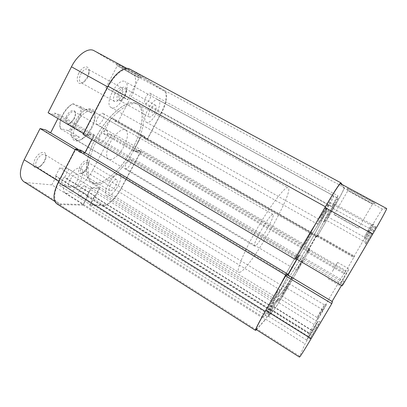 <?xml version="1.0" encoding="UTF-8"?>
<svg xmlns="http://www.w3.org/2000/svg" width="407" height="407" viewBox="0 0 407 407"><rect width="100%" height="100%" fill="white"/><g stroke="black" fill="none" stroke-linecap="round" stroke-linejoin="round"><path stroke-width="0.31" stroke-dasharray="2.04 1.53" d="M338.029 198.301C338.97 198.25 324.99 222.461 324.206 222.253L324.176 222.247C323.056 222.583 337.718 197.237 338.029 198.301L158.318 99.969C163.914 102.503 151.903 125.112 146.515 122.283L146.317 122.186C140.578 119.826 153.215 96.373 158.318 99.969L158.323 99.974M291.997 278.047L292.16 277.956C293.06 277.818 280.504 299.389 278.622 301.216L278.388 301.384C277.355 301.724 290.552 279.1 291.997 278.047M118.956 174.333L119.653 174.578C124.649 176.943 113.339 196.846 107.499 195.981L106.578 195.701C101.445 193.422 113.405 172.772 118.956 174.333M279.543 289.855L279.807 289.708C280.967 289.631 266.499 314.463 263.863 317.073L263.471 317.348C262.133 317.689 277.498 291.402 279.543 289.855M79.92 168.284L81.018 168.676C87.551 171.932 74.613 194.48 66.824 193.422L65.369 192.974C58.649 189.804 72.507 166.295 79.92 168.284M333.715 195.813C334.956 195.864 318.569 224.288 317.409 224.115L317.358 224.115C315.878 224.455 333.206 194.454 333.715 195.813L125.035 81.644C132.524 85.16 118.798 111.401 111.472 107.687L111.162 107.529C103.47 104.217 118.066 76.877 125.03 81.639M328.551 210.17L328.612 210.185C331.435 211.136 286.447 288.934 279.044 296.016L278.185 296.561C276.887 296.347 287.067 276.521 300.961 252.701C314.835 228.882 327.421 209.661 328.551 210.17M136.61 103.546L137.011 103.754C145.655 108.71 142.852 129.553 132.428 148.891C122.1 168.269 105.316 184.218 94.765 183.191L91.305 182.046C83.094 177.503 85.439 155.489 97.853 134.061C110.175 112.581 128.327 99.094 136.61 103.546M311.757 232.651L311.787 232.651C312.347 232.606 305.479 244.48 304.838 244.663L304.792 244.673C304.192 244.775 311.233 232.616 311.757 232.651M103.052 113.451L103.236 113.533C106.4 115.013 100.529 125.865 97.314 124.496L97.07 124.384C93.864 122.934 99.903 111.889 103.052 113.451M273.942 302.828L274.064 302.747C274.532 302.671 268.671 312.713 267.684 313.685L267.541 313.787C267.048 313.904 273.046 303.632 273.942 302.828M84.554 185.938L85.038 186.091C87.551 187.312 82.26 196.423 79.289 196.001L78.749 195.843C76.206 194.638 81.644 185.368 84.554 185.938M302.549 260.648L302.594 260.628C302.991 260.546 297.542 269.922 296.952 270.34L296.896 270.37C296.479 270.487 302.035 260.928 302.549 260.648M130.616 159.615L130.835 159.702C132.972 160.673 128.119 169.343 125.814 168.676L125.56 168.579C123.397 167.628 128.363 158.827 130.616 159.615M337.958 195.808C338.395 195.782 332.081 206.725 331.837 206.415L331.832 206.41C331.344 206.517 337.79 195.35 337.958 195.803L337.958 195.808M150.361 93.386C152.946 94.556 147.578 104.726 145.172 103.23L145.141 103.215C142.511 102.101 147.985 91.763 150.351 93.381L337.958 195.803M342.124 184.513L344.342 187.622C344.785 187.978 339.708 197.69 333.765 207.957L317.241 236.574L316.493 236.986L317.267 235.648L316.549 236.029L141.519 136.004L144.714 137.108L317.267 235.648M129.706 69.027L164.514 90.461C168.295 92.598 166.728 103.164 161.554 112.724L147.339 139.469L317.241 236.574M147.339 139.469L144.053 138.355L316.493 236.986M144.053 138.355L144.714 137.108M137.8 150.132L309.218 249.588L310.078 248.972L141.178 151.063L137.8 150.132L137.144 151.373L133.847 150.483L307.595 251.546L316.549 236.029M133.847 150.483L141.519 136.004M137.144 151.373L308.45 250.921L307.595 251.546M309.218 249.588L308.45 250.921M310.078 248.972L287.062 288.828C281.354 298.733 274.791 309.203 273.097 311.045L267.872 316.89L278.413 298.774L99.074 188.695L94.816 196.779L273.407 307.453M141.178 151.063L121.347 188.375C116.488 197.69 108.17 205.881 103.515 205.627L273.097 311.045M103.515 205.627L89.647 205.291L267.872 316.89M89.647 205.291L94.149 196.739L273.163 307.712M94.149 196.739L94.816 196.779M56.731 203.759L59.503 204.553L83.109 205.128L87.709 196.372L87.012 196.332L91.382 188.014L275.722 301.577L278.413 298.774M91.382 188.014L99.074 188.695M87.012 196.332L270.558 310.531L275.722 301.577M87.709 196.372L270.818 310.251L270.558 310.531M83.109 205.128L265.384 319.668L270.818 310.251M256.415 329.701L265.384 319.668M287.113 274.689L286.599 275.585L287.54 274.786M80.82 150.188L80.031 151.699L286.599 275.585M80.031 151.699L84.91 152.742L287.495 274.028M83.059 134.371L88.273 135.821L89.062 134.3L93.798 135.648L298.733 255.805L296.81 259.137M93.798 135.648L91.789 139.515M89.062 134.3L297.492 256.669L298.733 255.805M88.273 135.821L296.535 258.328L297.492 256.669M296.037 258.684L296.535 258.328M370.675 234.798C366.895 241.28 365.227 244.393 365.664 244.134L370.991 235.607L376.134 226.307C376.175 225.768 374.354 228.602 370.675 234.798M369.342 234.636L364.794 241.88L369.129 233.989L373.687 226.724L369.342 234.636M369.291 231.273L365.003 239.133L373.885 224.003L369.291 231.273M368.137 231.044L364.311 237.2L367.979 230.581L371.815 224.41L368.137 231.044M315.69 328.246C312.21 334.142 308.852 340.364 309.864 339.067L314.092 332.28L320.05 321.489L315.69 328.246M312.688 330.977L309.05 336.762L317.709 321.835L312.688 330.977M322.675 310.592L317.816 319.495L326.475 304.594L322.675 310.592M320.324 312.439L317.16 317.526L321.306 310.048L324.481 304.945L320.324 312.439M361.019 196.271L374.791 203.398C377.253 204.487 370.014 200.305 360.984 195.441L347.257 188.349C345.324 187.551 352.543 191.697 361.019 196.271M360.144 196.937L372.578 204.055L360.215 197.614L347.873 190.557L360.144 196.937M345.864 221.489C354.899 226.475 359.127 228.658 358.547 228.037L346.571 221.062C337.734 216.188 333.557 214.031 334.035 214.591L345.864 221.489M272.914 302.248C269.907 307.382 268.06 310.231 267.374 310.785L270.411 304.797C273.453 299.603 275.305 296.749 275.966 296.235L272.914 302.248M286.187 288.751L281.664 295.828L284.381 290.588L288.914 283.496L286.187 288.751M331.466 210.322L327.457 216.595L330.728 210.287L334.747 203.993L331.466 210.322M326.048 210.032L321.235 217.44L325.02 209.976L329.843 202.549L326.048 210.032M306.105 249.206C317.989 228.642 327.808 209.569 326.511 209.02C325.824 207.346 310.917 230.092 296.108 255.896C283.399 277.94 274.771 295.217 276.139 295.309C277.401 296.332 292.592 272.7 306.105 249.206M308.007 250.31C319.907 229.736 329.818 210.684 328.612 210.185C328.017 208.557 313.187 231.385 298.346 257.209C285.612 279.273 276.892 296.52 278.185 296.561C279.344 297.527 294.475 273.825 308.007 250.31M343.915 278.235L339.397 285.424L344.47 276.175L349.008 268.961L343.915 278.235M332.371 271.489L337.612 262.367L332.371 271.489M309.646 333.114C310.622 330.779 316.763 319.785 322.67 309.752L345.721 270.518L309.676 249.608L287.317 288.329C281.598 298.245 275.03 308.725 273.341 310.556L309.646 333.114L306.649 340.084L317.419 321.662L315.847 325.569L305.016 343.879L299.73 356.176L256.878 328.927L265.639 319.154L305.016 343.879M256.878 328.927L256.115 329.507M287.225 274.598L286.279 276.241L287.774 274.928M296.851 259.162L299.247 255.006L298.016 255.85L297.064 257.509L295.686 258.476M340.522 183.649L343.956 188.227C344.408 188.568 339.331 198.28 333.384 208.557L317.536 236.004L316.794 236.406L317.567 235.068L316.855 235.439L307.173 252.208L309.676 249.608M306.649 340.084L268.35 316.127L273.341 310.556M268.35 316.127L278.881 298.031L275.992 301.032L265.639 319.154M299.46 357.092L299.73 356.176M317.536 236.004L353.82 256.731L353.688 257.494L354.487 256.135L344.378 273.86L345.721 270.518M353.82 256.731L370.167 228.912C376.282 218.488 382.188 209 382.534 209.086L386.65 208.526M341.493 285.434L343.981 281.206L342.221 285.862M332.407 301.663L331.42 303.337L332.066 301.46M270.823 309.997L310.495 334.666M271.077 309.722L310.643 334.315M275.992 301.032L315.847 325.569M278.881 298.031L317.419 321.662M273.88 306.7L312.25 330.459M273.641 306.954L312.113 330.784M298.016 255.85L343.625 282.606M297.064 257.509L342.633 284.289M299.247 255.006L343.981 281.206M287.729 275.005L332.02 301.541M286.279 276.241L331.42 303.337M308.038 251.572L344.653 272.863M308.806 250.239L345.446 271.515M307.173 252.208L344.378 273.86M316.855 235.439L354.365 256.863M317.567 235.068L354.487 256.135M316.794 236.406L353.688 257.494M79.904 166.56C77.508 172.527 78.302 174.735 82.285 173.189C84.091 172.003 85.663 170.172 86.996 167.699L88.421 163.349C89.148 158.13 82.997 160.312 79.904 166.56M87.419 168.213L83.486 172.797L81.064 173.194C79.945 172.227 80.098 170.253 81.527 167.272C83.822 163.426 85.943 161.762 87.881 162.276L88.614 164.586L87.419 168.213M78.902 73.097C74.944 80.459 78.556 86.584 83.705 81.853L87.266 77.203L88.914 72.014C90.018 64.779 82.646 65.354 78.902 73.097M87.764 77.523L84.788 81.41C83.216 82.702 81.868 83.069 80.744 82.514C78.943 81.034 78.968 78.236 80.815 74.115C83.191 70.04 85.526 68.366 87.836 69.104C88.904 69.765 89.342 71.128 89.138 73.189L87.764 77.523M34.885 159.305C32.255 166.778 33.796 169.22 39.515 166.626C41.473 165.217 43.096 163.288 44.388 160.836L45.706 157.138C47.41 149.751 38.782 151.246 34.885 159.305M44.745 161.406L40.675 166.249C39.062 167.338 37.739 167.592 36.711 167.018C35.241 165.807 35.287 163.512 36.849 160.149C39.596 155.601 42.272 153.724 44.877 154.512C45.849 155.174 46.169 156.441 45.843 158.318L44.745 161.406M118.447 92.511C115.766 99.471 116.565 102.065 120.843 100.295L124.664 95.564L126.328 90.023C126.73 84.961 121.428 86.518 118.447 92.511M125.193 95.889L122.003 99.842L119.531 100.387C118.213 99.237 118.381 96.897 120.034 93.361C122.069 89.855 123.957 88.355 125.692 88.848L126.587 91.265L125.193 95.889M123.443 67.231L116.626 63.706L140.985 77.274C143.269 78.297 132.214 71.953 123.443 67.231M132.921 74.654L117.241 65.73L123.341 68.905L139.092 77.869L132.921 74.654M74.761 122.227C67.669 135.47 72.843 145.701 81.975 138.797C85.638 136.162 88.782 132.377 91.412 127.432C93.31 123.728 94.429 120.218 94.76 116.895C96.566 104.039 82.209 107.112 74.761 122.227M91.87 127.864C89.438 132.443 86.528 135.948 83.15 138.38C80.194 140.379 77.747 140.858 75.809 139.815C72.451 137.017 72.7 131.441 76.557 123.092C80.876 114.469 88.919 108.577 92.618 111.025C94.48 112.2 95.263 114.565 94.973 118.122C94.663 121.189 93.63 124.435 91.87 127.864M121.744 96.077C114.352 91.957 104.294 86.716 105.851 87.815L111.742 91.244C119.404 95.518 129.416 100.717 127.742 99.567L121.744 96.077M110.501 184.89C109.025 187.902 108.771 189.845 109.748 190.725C111.523 191.107 113.563 189.352 115.868 185.465C117.353 182.463 117.608 180.51 116.626 179.609C114.871 179.217 112.831 180.978 110.501 184.89M69.694 180.489C68.066 183.898 67.898 186.152 69.195 187.261C71.591 187.871 74.171 185.877 76.923 181.273C78.566 177.874 78.734 175.61 77.427 174.476C75.061 173.85 72.482 175.855 69.694 180.489M115.089 93.183C113.151 97.349 112.973 100.117 114.55 101.48C116.656 102.071 118.91 100.305 121.301 96.174C123.25 92.033 123.433 89.255 121.846 87.856C119.76 87.256 117.511 89.031 115.089 93.183M150.086 110.038C148.367 113.609 148.082 115.924 149.221 116.977C150.804 117.364 152.62 115.786 154.675 112.246C156.4 108.694 156.685 106.375 155.54 105.286C153.973 104.894 152.157 106.476 150.086 110.038M97.41 139.235C109.575 115.339 130.382 98.957 138.736 104.716C147.405 109.341 144.592 130.215 134.254 149.374C122.838 171.474 102.503 189.189 92.989 183.079C85.338 179.034 86.686 159.498 97.41 139.235M95.599 138.171C107.738 114.291 128.592 97.965 137.011 103.754C145.737 108.415 142.989 129.304 132.662 148.448C121.261 170.538 100.885 188.202 91.305 182.046C83.603 177.971 84.89 158.42 95.599 138.171M123.896 146.52C119.531 155.011 111.869 161.472 108.466 159.234C105.555 156.685 106.11 151.185 110.144 142.74C114.616 134 122.344 127.727 125.58 129.914C128.536 132.621 127.976 138.156 123.896 146.52M94.012 50.687L132.957 74.14C137.261 76.547 136.259 87.23 131.207 96.673L161.04 113.182C166.224 103.617 167.776 93.05 163.985 90.919L129.66 69.918C124.664 66.794 114.169 74.822 107.977 87.067L83.791 133.766L83.466 133.577M83.104 204.512L60.226 203.902L26.857 182.687L51.826 184.87L83.104 204.512L87.714 195.747L87.012 195.706L91.387 187.373L99.684 188.126L95.426 196.199L94.765 196.164L90.268 204.706L59.656 185.556L74.186 186.823L103.536 205.057L90.268 204.706M140.649 151.557L121.393 187.8L92.618 170.37L111.365 134.564L140.649 151.557L137.266 150.631L136.604 151.872L133.298 150.992L141.59 135.348L144.785 136.457L144.119 137.708L147.41 138.833L117.944 121.998L131.207 96.673M83.791 133.766L88.985 135.231L89.774 133.71L94.495 135.063L84.91 153.495L80.042 152.467L80.825 150.951L75.488 149.796L59.051 181.537C53.882 192.45 53.358 199.644 57.473 203.113L60.226 203.902M103.536 205.057C108.201 205.321 116.524 197.13 121.393 187.8M161.04 113.182L147.41 138.833M111.365 134.564L107.59 133.399L106.949 134.625L103.266 133.511L111.33 118.066L114.901 119.404L114.26 120.64L117.944 121.998M92.618 170.37C87.892 179.589 79.304 187.413 74.186 186.823M51.826 184.87L56.298 176.221L55.53 176.129L59.778 167.908L68.885 169.241L64.754 177.208L64.026 177.121L59.656 185.556M26.857 182.687L23.815 181.695M50.6 132.845L45.197 131.553L45.955 130.062M48.097 112.764L53.846 114.581L54.609 113.08L59.839 114.764L57.911 118.539M75.168 149.603L75.488 149.796M144.785 136.457L114.901 119.404M144.119 137.708L114.26 120.64M141.59 135.348L111.33 118.066M133.298 150.992L103.266 133.511M136.604 151.872L106.949 134.625M137.266 150.631L107.59 133.399M95.426 196.199L64.754 177.208M94.765 196.164L64.026 177.121M99.684 188.126L68.885 169.241M91.387 187.373L59.778 167.908M87.012 195.706L55.53 176.129M87.714 195.747L56.298 176.221M80.042 152.467L45.197 131.553M80.825 150.951L78.805 149.74M84.91 153.495L50.565 132.916M94.495 135.063L59.839 114.764M89.774 133.71L54.609 113.08M88.985 135.231L53.846 114.581M66.575 116.097C64.143 122.985 65.369 125.336 70.248 123.143L74.023 118.518L75.366 114.377C76.318 108.399 69.765 109.529 66.575 116.097M74.272 118.763L70.894 122.899C69.531 123.87 68.391 124.115 67.476 123.631C65.995 122.405 66.051 120.065 67.633 116.611C69.963 112.678 72.227 111.05 74.425 111.727C75.3 112.281 75.646 113.395 75.473 115.059L74.272 118.763M106.146 137.357C103.8 141.341 101.623 143.066 99.603 142.526C98.306 141.402 98.484 139.092 100.137 135.602C102.503 131.593 104.685 129.864 106.68 130.408C107.987 131.563 107.809 133.878 106.146 137.357M277.03 294.78L276.139 295.309C274.761 295.044 284.844 275.183 298.718 251.394C312.581 227.599 325.234 208.445 326.45 209L326.511 209.02C329.548 210.083 284.62 287.825 277.03 294.78M240.155 272.207L238.7 272.364C235.826 271.164 244.21 250.793 257.784 227.482C271.332 204.156 285.226 186.228 287.993 187.637L288.131 187.698C294.856 190.791 251.124 267.547 240.155 272.207M254.924 246.098L254.558 246.087C251.536 245.665 270.1 213.487 272.863 214.387L273.041 214.428C275.793 215.222 258.455 245.502 254.924 246.098M254.558 246.087L74.664 138.945C76.246 139.311 77.808 138.706 79.35 137.128L69.154 131.095C76.389 127.182 83.226 113.955 81.527 107.056L91.84 112.978C91.992 111.493 91.514 110.419 90.41 109.758L89.871 109.508C88.344 108.954 86.213 109.086 83.476 109.91L72.894 103.821L70.442 105.428C64.927 110.175 61.457 116.117 60.038 123.255L60.343 128.454C59.727 126.908 59.595 124.949 59.941 122.583C61.284 115.812 64.576 110.175 69.811 105.678L72.894 103.821M73.586 138.492L70.64 134.824L60.185 128.617M81.527 107.056L73.011 103.734M80.154 106.41C82.616 112.937 75.203 127.289 67.76 130.51L60.343 128.454M91.84 112.978L83.476 109.91M67.76 130.51L69.154 131.095M79.35 137.128L70.64 134.824M164.514 90.461L344.342 187.622M129.96 69.175L340.954 182.875M161.554 112.724L333.765 207.957M121.347 188.375L287.062 288.828M59.503 204.553L256.324 329.802M322.67 309.752L287.317 288.329M333.384 208.557L370.167 228.912M382.534 209.086L343.956 188.227M340.547 183.674L386.625 208.526M107.977 87.067L107.646 86.879M94.282 50.839L129.894 70.05M163.985 90.919L132.957 74.14M58.735 181.339L59.051 181.537M119.653 174.578L292.16 277.956M81.018 168.676L279.807 289.708M138.736 104.716L288.131 187.698M103.236 113.533L311.787 232.651M85.038 186.091L274.064 302.747M130.835 159.702L302.594 260.628M145.141 103.215L331.832 206.41M125.56 168.579L296.896 270.37M78.749 195.843L267.541 313.787M97.07 124.384L304.792 244.673M92.989 183.079L238.7 272.364M111.162 107.529L317.358 224.115M65.369 192.974L263.471 317.348M106.578 195.701L278.388 301.384M146.317 122.186L324.176 222.247M364.931 241.748L365.664 244.134M364.397 237.118L365.003 239.133M309.183 336.64L309.864 339.067M317.241 317.455L317.816 319.495M372.517 204.029L374.791 203.398M358.547 228.037L372.578 204.055M267.374 310.785L309.05 336.762M281.664 295.828L317.16 317.526M327.457 216.595L364.311 237.2M321.235 217.44L364.794 241.88M328.052 278.739L339.397 285.424M337.612 262.367L349.008 268.961M329.843 202.549L373.687 226.724M334.747 203.993L371.815 224.41M288.914 283.496L324.481 304.945M275.966 296.235L317.709 321.835M334.035 214.591L347.924 190.578M347.873 190.557L347.257 188.349M324.45 305.047L326.475 304.594M317.663 322.013L320.05 321.489M371.784 224.522L373.885 224.003M373.641 226.908L376.134 226.307M83.486 172.797L82.285 173.189M84.788 81.41L83.705 81.853M40.675 166.249L39.515 166.626M122.003 99.842L120.843 100.295M117.241 65.73L116.626 63.706M83.15 138.38L81.975 138.797M105.851 87.815L117.272 65.741M109.748 190.725L81.064 173.194M69.195 187.261L36.711 167.018M114.55 101.48L80.744 82.514M149.221 116.977L119.531 100.387M108.466 159.234L75.809 139.815M125.58 129.914L92.618 111.025M155.54 105.286L125.692 88.848M121.846 87.856L87.836 69.104M77.427 174.476L44.877 154.512M116.626 179.609L87.881 162.276M127.742 99.567L139.092 77.869M129.66 69.918L126.857 68.407M54.757 201.384L57.473 203.113M94.973 118.122L94.76 116.895M139.057 77.859L140.985 77.274M126.587 91.265L126.328 90.023M45.843 158.318L45.706 157.138M89.138 73.189L88.914 72.014M88.614 164.586L88.421 163.349M70.894 122.899L70.248 123.143M99.603 142.526L67.476 123.631M273.041 214.428L90.41 109.758M106.68 130.408L74.425 111.727M59.941 122.583L60.038 123.255M69.811 105.678L70.442 105.428M75.473 115.059L75.366 114.377"/><path stroke-width="0.61" d="M325.402 206.756L295.146 259.315L83.059 134.371L108.013 86.177L325.402 206.756C333.053 193.427 340.45 182.102 340.924 182.85L342.124 184.513M255.545 330.392C255.347 329.329 258.567 322.98 265.196 311.345L285.968 275.259L75.478 149.013L58.298 182.188C53.129 193.096 52.61 200.285 56.731 203.759L255.545 330.392L256.415 329.701M285.968 275.259L287.546 273.942L287.113 274.689M75.478 149.013L80.82 150.188L287.546 273.942M287.54 274.786L288.044 274.359L287.495 274.028M296.81 259.137L288.044 274.359M91.789 139.515L84.951 152.661M295.146 259.315L296.037 258.684M108.013 86.177C114.204 73.926 124.7 65.903 129.706 69.027L340.924 182.85M342.221 285.862L372.726 234.045L325.005 207.55L295.686 258.476L342.221 285.862M311.101 338.716C304.121 350.503 300.239 356.629 299.46 357.092L256.115 329.507C255.917 328.444 259.137 322.09 265.771 310.449L311.101 338.716L331.771 303.612L332.407 301.663L287.225 274.598L285.643 275.926L265.771 310.449M287.774 274.928L296.851 259.162M325.005 207.55C332.651 194.231 340.048 182.901 340.522 183.649L386.65 208.526C387.306 208.374 380.713 220.502 372.726 234.045M332.066 301.46L341.493 285.434M331.771 303.612L285.643 275.926M83.466 133.577L48.097 112.764L71.469 66.799C77.432 54.742 88.355 47.222 94.012 50.687L126.857 68.407M54.757 201.384L23.815 181.695C19.124 177.874 19.246 170.574 24.186 159.793L40.074 128.541L75.168 149.603M78.805 149.74L45.955 130.062L40.074 128.541M57.911 118.539L50.6 132.845M58.298 182.188L265.196 311.345M107.646 86.879L71.469 66.799M24.186 159.793L58.735 181.339"/></g></svg>
